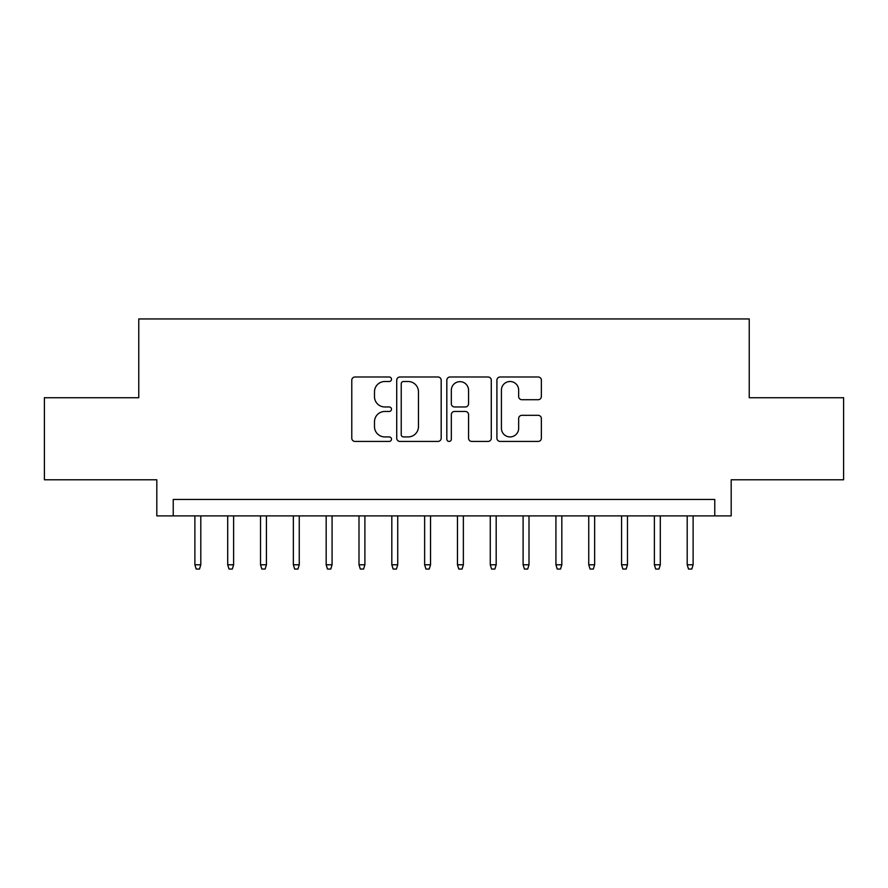 <?xml version="1.0" encoding="UTF-8"?>
<svg xmlns="http://www.w3.org/2000/svg" width="888" height="888" viewBox="0 0 888 888"><rect width="100%" height="100%" fill="white"/><g stroke="black" fill="none" stroke-linecap="round" stroke-linejoin="round"><path stroke-width="1.33" d="M391.486 379.243A2.253 2.253 0 0 0 389.233 376.989L355 376.989A3.219 3.219 0 0 0 351.781 380.219L351.781 438.206A3.219 3.219 0 0 0 355 441.425L389.233 441.425A2.253 2.253 0 0 0 391.486 439.172A2.253 2.253 0 0 0 389.233 436.918L384.804 436.918A10.312 10.312 0 0 1 374.492 426.606L374.492 421.778A10.312 10.312 0 0 1 384.804 411.466L389.233 411.466A2.253 2.253 0 0 0 391.486 409.213A2.253 2.253 0 0 0 389.233 406.959L384.804 406.959A10.312 10.312 0 0 1 374.492 396.647L374.492 391.808A10.312 10.312 0 0 1 384.804 381.507L389.233 381.507A2.253 2.253 0 0 0 391.486 379.243M538.15 399.711A3.219 3.219 0 0 0 541.369 396.481L541.369 380.219A3.219 3.219 0 0 0 538.15 376.989L500.133 376.989A3.219 3.219 0 0 0 496.914 380.219L496.914 438.206A3.219 3.219 0 0 0 500.133 441.425L538.15 441.425A3.219 3.219 0 0 0 541.369 438.206L541.369 418.548A3.219 3.219 0 0 0 538.15 415.329L521.878 415.329A3.219 3.219 0 0 0 518.659 418.548L518.659 428.294A8.614 8.614 0 0 1 510.045 436.918A8.614 8.614 0 0 1 501.42 428.294L501.42 390.121A8.614 8.614 0 0 1 510.045 381.507A8.614 8.614 0 0 1 518.659 390.121L518.659 396.481A3.219 3.219 0 0 0 521.878 399.711L538.15 399.711M714.773 515.884L731.19 515.884L731.19 479.775L843.6 479.775L843.6 397.724L749.239 397.724L749.239 318.947L138.761 318.947L138.761 397.724L44.4 397.724L44.4 479.775L156.81 479.775L156.81 515.884L714.773 515.884L714.773 499.467L173.227 499.467L173.227 515.884M441.181 380.219A3.219 3.219 0 0 0 437.962 376.989L399.944 376.989A3.219 3.219 0 0 0 396.725 380.219L396.725 438.206A3.219 3.219 0 0 0 399.944 441.425L437.962 441.425A3.219 3.219 0 0 0 441.181 438.206L441.181 380.219M450.038 376.989L488.056 376.989A3.219 3.219 0 0 1 491.275 380.219L491.275 438.206A3.219 3.219 0 0 1 488.056 441.425L471.783 441.425A3.219 3.219 0 0 1 468.564 438.206L468.564 414.685A3.219 3.219 0 0 0 465.345 411.466L454.556 411.466A3.219 3.219 0 0 0 451.326 414.685L451.326 439.172A2.253 2.253 0 0 1 449.073 441.425A2.253 2.253 0 0 1 446.819 439.172L446.819 380.219A3.219 3.219 0 0 1 450.038 376.989M403.485 381.507A2.253 2.253 0 0 0 401.232 383.76L401.232 434.665A2.253 2.253 0 0 0 403.485 436.918L408.158 436.918A10.312 10.312 0 0 0 418.47 426.606L418.47 391.808A10.312 10.312 0 0 0 408.158 381.507L403.485 381.507M468.564 390.287A8.614 8.614 0 0 0 459.951 381.662A8.614 8.614 0 0 0 451.326 390.287L451.326 403.729A3.219 3.219 0 0 0 454.556 406.959L465.345 406.959A3.219 3.219 0 0 0 468.564 403.729L468.564 390.287M200.799 564.779L199.478 569.053L196.204 569.053L194.883 564.779L200.799 564.779L200.799 515.884M194.883 564.779L194.883 515.884M233.611 564.779L232.301 569.053L229.015 569.053L227.705 564.779L233.611 564.779L233.611 515.884M227.705 564.779L227.705 515.884M266.433 564.779L265.124 569.053L261.838 569.053L260.528 564.779L266.433 564.779L266.433 515.884M260.528 564.779L260.528 515.884M299.256 564.779L297.946 569.053L294.661 569.053L293.351 564.779L299.256 564.779L299.256 515.884M293.351 564.779L293.351 515.884M332.079 564.779L330.769 569.053L327.483 569.053L326.174 564.779L332.079 564.779L332.079 515.884M326.174 564.779L326.174 515.884M364.901 564.779L363.592 569.053L360.306 569.053L358.996 564.779L364.901 564.779L364.901 515.884M358.996 564.779L358.996 515.884M397.724 564.779L396.414 569.053L393.129 569.053L391.819 564.779L397.724 564.779L397.724 515.884M391.819 564.779L391.819 515.884M430.547 564.779L429.226 569.053L425.951 569.053L424.631 564.779L430.547 564.779L430.547 515.884M424.631 564.779L424.631 515.884M463.37 564.779L462.049 569.053L458.774 569.053L457.453 564.779L463.37 564.779L463.37 515.884M457.453 564.779L457.453 515.884M496.181 564.779L494.871 569.053L491.586 569.053L490.276 564.779L496.181 564.779L496.181 515.884M490.276 564.779L490.276 515.884M529.004 564.779L527.694 569.053L524.408 569.053L523.099 564.779L529.004 564.779L529.004 515.884M523.099 564.779L523.099 515.884M561.827 564.779L560.517 569.053L557.231 569.053L555.921 564.779L561.827 564.779L561.827 515.884M555.921 564.779L555.921 515.884M594.649 564.779L593.339 569.053L590.054 569.053L588.744 564.779L594.649 564.779L594.649 515.884M588.744 564.779L588.744 515.884M627.472 564.779L626.162 569.053L622.877 569.053L621.567 564.779L627.472 564.779L627.472 515.884M621.567 564.779L621.567 515.884M660.295 564.779L658.985 569.053L655.699 569.053L654.389 564.779L660.295 564.779L660.295 515.884M654.389 564.779L654.389 515.884M693.117 564.779L691.796 569.053L688.522 569.053L687.201 564.779L693.117 564.779L693.117 515.884M687.201 564.779L687.201 515.884"/></g></svg>
